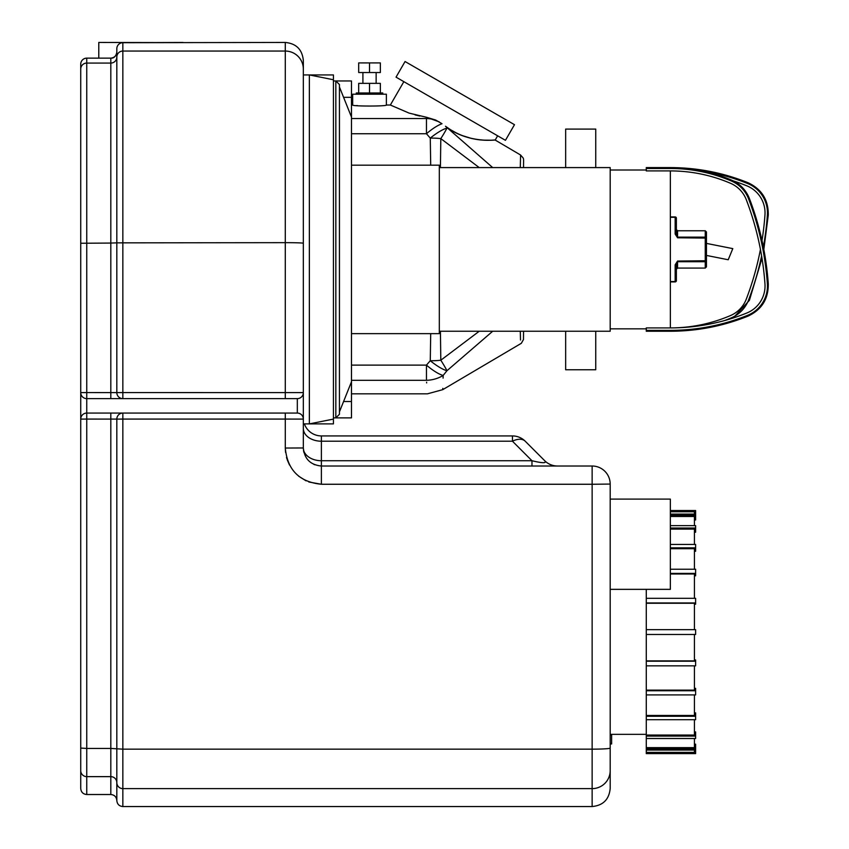 <?xml version="1.0" encoding="UTF-8"?>
<svg xmlns="http://www.w3.org/2000/svg" width="849" height="849" viewBox="0 0 849 849"><rect width="100%" height="100%" fill="white"/><g stroke="black" fill="none" stroke-linecap="round" stroke-linejoin="round"><path stroke-width="1.27" d="M646.28 690.746L695.618 690.746L695.618 694.906L646.28 694.906L646.28 690.141L694.418 690.141L694.418 665.849L695.618 665.849L695.618 659.949L694.418 659.949M694.418 519.97L695.618 519.97L695.618 510.536L670.349 510.536M695.618 510.557L670.349 510.557M694.418 514.08L694.418 511.767L670.349 511.767M695.618 515.322L670.349 515.322M670.349 514.08L695.618 514.08M694.418 525.637L694.418 516.489L670.349 516.489M694.418 532.206L695.618 532.206L695.618 525.637L670.349 525.637M695.618 528.046L670.349 528.046M694.418 544.453L694.418 529.086L670.349 529.086M694.418 551.256L695.618 551.256L695.618 544.453L670.349 544.453M695.618 547.849L670.349 547.849M694.418 569.233L694.418 548.698L670.349 548.698M694.418 575.802L695.618 575.802L695.618 569.233L670.349 569.233M695.618 573.404L670.349 573.404M694.418 598.301L694.418 573.998L670.349 573.998M694.418 604.191L695.618 604.191L695.618 598.301L646.28 598.301L646.28 603.257L694.418 603.257L694.418 629.661M695.618 602.949L646.28 602.949M695.618 634.479L695.618 629.661L646.28 629.661L646.28 634.479L695.618 634.479M694.418 634.479L694.418 660.883L646.28 660.883L646.28 665.849L695.618 665.849M646.28 661.191L695.618 661.191M694.418 688.337L695.618 688.337L695.618 690.746M694.418 712.884L695.618 712.884L695.618 719.697L646.28 719.697L646.28 716.291L695.618 716.291M694.418 694.906L694.418 715.442L646.28 715.442L646.28 716.291M694.418 731.934L695.618 731.934L695.618 738.503L646.28 738.503L646.28 736.094L695.618 736.094M694.418 719.697L694.418 735.054L646.28 735.054L646.28 736.094M694.418 744.17L695.618 744.17L695.618 750.06L646.28 750.06L646.28 748.818L695.618 748.818M694.418 738.503L694.418 747.651L646.28 747.651L646.28 748.818M694.418 750.06L694.418 752.373L646.28 752.373L646.28 750.06M646.28 747.651L646.28 738.503M646.28 735.054L646.28 719.697M646.28 715.442L646.28 694.906M646.28 690.141L646.28 665.849M646.28 660.883L646.28 634.479M646.28 629.661L646.28 603.257M646.28 598.301L646.28 589.355M646.28 752.373L646.28 753.604L695.618 753.583L695.618 750.06M611.63 734.353L611.63 743.957L610.187 743.957L610.187 748.075L610.187 484.068A18.052 18.052 0 0 0 592.135 466.016L321.389 466.016C310.405 464.923 304.398 458.906 303.337 447.964L303.337 69.087L303.337 74.935L309.354 74.935L309.354 423.895L309.354 74.935L333.424 74.935L333.424 423.895L303.337 423.895M670.349 281.91L675.167 281.91A1.199 1.199 0 0 0 676.366 280.701L676.366 264.4L677.566 261.704L705.243 261.704A1.199 0.966 -0 0 0 706.453 260.749L706.453 231.968L706.453 243.398L706.453 238.091L706.453 243.398L732.804 248.619L706.453 243.398M675.167 234.037L676.366 234.441L676.366 218.129A1.199 1.199 0 0 0 675.167 216.93L675.167 234.037L677.566 237.794L706.453 238.091A1.199 0.966 180 0 0 705.243 237.126L705.243 268.072L706.453 266.862L706.453 260.749L677.566 261.046L675.167 264.803L676.366 264.4L676.366 280.701A1.199 0.828 180 0 1 675.167 281.539L675.167 281.91A1.199 1.199 0 0 0 676.366 280.701M675.167 216.93L670.349 216.93M746.282 299.156A294.168 294.168 0 0 0 760.439 249.415A294.168 294.168 0 0 1 746.282 299.156A29.163 29.163 0 0 1 730.554 315.531A152.502 152.502 0 0 1 670.36 327.916L670.349 170.914L646.28 170.914L646.28 167.593L670.349 167.593L670.349 168.484L646.28 168.484M761.606 255.91A296.598 296.598 0 0 1 748.563 300.026A31.604 31.604 0 0 1 731.52 317.77A154.942 154.942 0 0 1 724.441 320.604M703.619 171.19A206.084 206.084 0 0 1 747.725 183.564A31.604 31.604 0 0 1 767.379 215.094A296.598 296.598 0 0 1 763.368 247.027M764.96 214.914A294.168 294.168 0 0 1 761.999 240.543A294.168 294.168 0 0 0 764.96 214.914A29.163 29.163 0 0 0 746.812 185.814A203.643 203.643 0 0 0 733.196 180.858A203.643 203.643 0 0 1 746.812 185.814M724.441 178.237A203.643 203.643 0 0 1 731.806 180.412A203.643 203.643 0 0 0 724.441 178.237M728.219 259.752L706.453 255.432L728.219 259.752L732.804 248.619M677.566 237.794L677.566 230.769L705.243 230.769L705.243 237.126L677.566 237.126L676.366 234.441L676.366 218.129A1.199 0.828 0 0 0 675.167 217.302L670.349 217.302M677.566 261.046L677.566 268.072L705.243 268.072L706.453 266.862L706.453 255.432M646.28 330.357L646.28 331.248L670.349 331.248L670.349 330.357L646.28 330.357L646.28 327.916L670.349 327.916A203.643 203.643 0 0 0 746.812 313.016A29.163 29.163 0 0 0 764.96 283.916A294.168 294.168 0 0 0 746.282 199.685A29.163 29.163 0 0 0 730.554 183.31A152.502 152.502 0 0 0 670.349 170.914M670.349 330.357A206.084 206.084 0 0 0 747.725 315.276A31.604 31.604 0 0 0 767.379 283.746A296.598 296.598 0 0 0 748.563 198.815A31.604 31.604 0 0 0 731.52 181.07A154.942 154.942 0 0 0 670.349 168.484M439.315 331.248L610.187 331.248L610.187 167.593L439.315 167.593M351.475 333.646L439.315 333.646L439.315 165.184L351.475 165.184M369.527 62.911L358.692 62.911L358.692 72.536L380.352 72.536L380.352 62.911L369.527 62.911L369.527 72.536M380.352 92.987L380.352 83.361L358.692 83.361L358.692 92.987M369.527 83.361L369.527 92.987M386.369 105.021L386.369 94.197L352.675 94.197L352.675 105.021C351.635 106.38 387.409 106.38 386.369 105.021L390.36 105.021L409.122 113.119L426.548 117.289L439.166 121.853M356.782 105.552L357.546 105.637M376.139 72.536L376.139 83.361M382.761 94.197L382.761 92.987L356.283 92.987L356.283 94.197M497.641 135.808L495.19 140.064L520.586 155.017L520.288 167.593M492.696 167.593L445.502 126.257C471.121 145.306 497.079 139.098 495.063 140.064C492.675 140.202 466.207 142.77 445.502 126.257L449.291 128.878M451.413 130.215L456.539 133.07M461.601 135.373L471.651 138.483M478.358 139.629L480.799 139.883M484.853 140.149L490.786 140.212M415.108 114.902L419.852 116.048M351.475 133.728L426.453 133.728A30.086 8.341 -44.8 0 1 442.011 123.731L435.654 120.027L426.548 117.289L426.453 118.542L351.475 118.542M514.483 124.686L405.058 61.521L396.037 77.153L505.452 140.318L514.483 124.686M435.654 120.027A30.086 26.489 -174.2 0 0 426.453 118.542L426.453 133.728L430.273 138.111A30.086 8.225 -43.1 0 1 446.935 128.093A30.086 2.834 125.7 0 1 440.811 138.61L479.229 167.593M523.546 167.593L523.546 164.855C523.631 156.863 523.982 159.198 520.586 155.017M520.288 331.248L520.501 340.003M520.469 338.719L520.426 336.724M523.546 332.033L523.472 339.536L521.328 343.304L442.775 389.649L427.503 393.819L351.475 393.819M430.708 165.184L430.273 138.111A30.086 10.91 -1.2 0 1 440.811 138.61L440.419 167.593M479.229 331.248L440.811 360.22A30.086 2.834 54.3 0 1 446.935 370.748L492.696 331.248M440.419 331.248L440.811 360.22A30.086 10.91 -178.8 0 1 430.273 360.729A30.086 8.225 43.1 0 0 446.935 370.748L443.146 375.449L443.082 378.134M430.708 333.646L430.273 360.729L426.453 365.112A30.086 8.341 44.8 0 0 443.146 375.449C442.658 394.307 442.658 394.307 443.146 375.449A30.086 26.489 -5.8 0 1 426.453 380.299C427.843 398.266 427.843 398.266 426.453 380.299L426.453 365.112L351.475 365.112M442.807 388.364L442.775 389.649M426.654 382.91L426.601 382.22M333.424 80.952L335.833 80.952L335.833 417.878L351.475 417.878L351.475 381.785L339.441 411.861M351.475 381.785L351.475 80.952L335.833 80.952L339.441 84.571L339.441 414.27L335.833 417.878L333.424 417.878M565.657 167.593L565.657 129.09L595.743 129.09L595.743 167.593M595.743 331.248L595.743 369.75L565.657 369.75L565.657 331.248M304.377 423.895A18.052 18.052 0 0 0 321.389 435.93L512.456 435.93L321.389 435.93A18.052 18.052 0 0 1 304.377 423.895A18.052 18.052 0 0 0 321.389 435.93L321.389 441.215L512.456 441.215A18.052 10.421 -45 0 1 525.223 441.215A18.052 18.052 0 0 0 512.456 435.93L512.456 441.215L531.973 460.731L321.389 460.731L321.389 441.215A18.052 12.767 180 0 1 303.337 428.458L303.337 447.964A18.052 12.767 180 0 0 321.389 460.731L321.389 484.259L308.803 481.988M303.507 450.394A18.052 18.052 0 0 0 303.868 452.294M313.907 464.392A18.052 18.052 0 0 0 314.735 464.743M531.973 466.016L531.973 460.731C542.755 463.342 547.011 463.342 544.729 460.731A18.052 18.052 0 0 0 557.496 466.016M80.729 393.257L80.729 418.44M116.822 48.711A6.017 6.017 0 0 1 122.84 42.694A6.017 6.017 0 0 0 116.822 48.711L116.822 242.856L285.285 242.655L285.285 398.627L297.32 398.627A6.017 6.017 0 0 0 303.337 392.609A6.017 6.017 0 0 1 297.32 398.627A6.017 6.017 0 0 0 303.337 392.609L122.84 392.578L122.84 398.627A6.017 6.017 0 0 1 116.822 392.609L86.747 392.578L86.747 398.627L297.32 398.627A6.017 6.017 0 0 0 303.337 392.609A6.017 6.017 0 0 1 297.32 398.627A6.017 6.017 0 0 0 303.337 392.609L303.337 419.088L285.285 419.077L303.337 419.088A6.017 6.017 0 0 0 297.32 413.07L86.747 413.07L86.747 419.077L116.822 419.088A6.017 6.017 0 0 1 122.84 413.07L110.816 413.07L110.816 748.436L116.822 748.797L116.822 800.533C116.472 796.882 114.466 794.876 110.816 794.515L110.816 776.633A6.017 5.996 180 0 1 116.822 782.629L116.822 748.797L122.84 749.158L122.84 419.077L285.285 419.077L285.285 413.07M306.043 480.831L298.668 476.183M289.509 465.029L287.291 459.935M286.983 459.012L286.506 457.378M285.551 452.368L285.285 448.039C287.397 470.006 299.432 482.073 321.389 484.259L592.135 484.259L592.135 749.158L122.84 749.158L122.84 788.625L592.135 788.625L592.135 806.55L122.84 806.55L122.84 788.625A6.017 5.996 0 0 1 116.822 782.629M303.337 243.26A18.052 0.605 0 0 0 285.285 242.655L285.285 51.057A18.052 18.02 0 0 1 303.337 69.087L303.337 60.502C302.265 49.539 296.248 43.522 285.285 42.45L285.285 51.057L122.84 51.057L122.84 42.694L183.013 42.45L122.84 42.694M303.337 419.088A6.017 6.017 0 0 0 297.32 413.07A6.017 6.017 0 0 1 303.337 419.088A6.017 6.017 0 0 0 297.32 413.07A6.017 6.017 0 0 1 303.337 419.088M116.822 748.797L116.822 419.088L122.84 419.077L122.84 413.07M86.747 413.07A6.017 6.017 0 0 0 80.729 419.088L80.729 748.075L80.729 419.088A6.017 6.017 0 0 1 86.747 413.07L86.747 398.627A6.017 6.017 0 0 1 80.729 392.609L80.729 243.26L80.729 392.609A6.017 6.017 0 0 0 86.747 398.627M122.84 398.627L110.816 398.627L110.816 243.058L116.822 242.856L116.822 392.609L122.84 392.578L122.84 51.057A6.017 6.007 0 0 0 116.822 57.063A6.017 6.007 180 0 1 110.816 63.07L86.747 63.07L86.747 58.135L110.816 58.146C114.583 57.647 116.589 55.588 116.822 51.948C116.844 52.447 115.846 58.634 110.816 58.135L110.816 243.058L80.729 243.26L80.729 69.087L80.729 243.26M110.816 58.135L86.747 58.135A6.017 6.017 0 0 0 80.729 64.153A6.017 6.017 0 0 1 86.747 58.146A6.017 6.017 0 0 0 80.729 64.153L80.729 69.087A6.017 6.007 180 0 1 86.747 63.07L86.747 392.578L80.729 392.609M80.729 770.627L80.729 788.498C81.09 792.159 83.096 794.165 86.747 794.515L86.747 776.633A6.017 5.996 180 0 1 80.729 770.627L80.729 748.075L86.747 748.436L86.747 419.077L80.729 419.088M610.187 748.075L610.187 770.627L610.187 748.075A18.052 1.082 0 0 1 592.135 749.158L592.135 788.625A18.052 17.999 180 0 0 610.187 770.627L610.187 788.498C609.115 799.461 603.098 805.478 592.135 806.55M544.729 460.731L525.223 441.215M610.187 589.355L670.349 589.355L670.349 499.106L610.187 499.106M98.781 58.135L98.781 42.45L165.47 42.577M611.63 734.778L610.187 734.778M611.63 743.437L610.187 743.437M731.52 317.77L731.806 318.428M748.563 300.026L749.391 300.344L733.196 317.982M767.379 215.094L768.271 215.158L763.824 249.415M747.725 183.564L748.065 182.737C761.786 189.189 768.525 199.993 768.271 215.158M705.243 261.046L706.453 260.749M675.167 264.803L675.167 281.539L670.349 281.539M748.563 198.815L749.391 198.496C746.006 190.049 740.169 183.968 731.87 180.253L731.52 181.07M749.391 198.496C759.866 225.961 766.159 254.36 768.271 283.683L767.379 283.746M768.271 283.683C768.525 298.848 761.786 309.652 748.065 316.104L747.725 315.276M351.475 380.299L426.453 380.299M343.58 401.513L351.475 401.513M343.58 97.327L351.475 97.327M116.822 419.088L110.816 419.077M297.32 398.627L297.32 413.07M285.285 419.077L285.285 448.039L303.337 447.964M110.816 748.436L86.747 748.436L86.747 776.633L110.816 776.633L110.816 748.436M592.135 466.016L592.135 484.259L610.187 484.068M695.618 753.604L646.28 753.604M705.243 230.769L706.453 231.968L705.243 230.769M749.391 300.344L761.999 258.298M748.065 182.737C723.136 172.687 697.231 167.646 670.349 167.593C691.712 167.635 712.226 171.859 731.87 180.253M677.566 268.072L676.366 269.271M677.566 230.769L676.366 229.559M646.28 170.002L610.187 170.002M646.28 328.839L610.187 328.839M748.065 316.104C723.136 326.143 697.231 331.195 670.349 331.248M362.905 72.536L362.905 83.361M403.848 81.663L390.36 105.021M351.475 105.021L352.675 105.021M351.475 117.056L339.441 86.969M333.424 79.753L309.354 74.935M333.424 419.088L309.354 423.895M86.747 794.515L110.816 794.515M122.84 806.55C119.189 806.189 117.183 804.183 116.822 800.533M182.397 42.45L168.962 42.556M285.285 42.45L128.857 42.694M610.187 734.353L646.28 734.353"/></g></svg>
